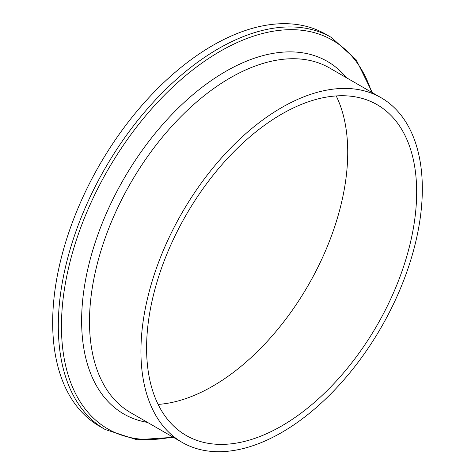 <?xml version="1.0" encoding="UTF-8"?>
<svg xmlns="http://www.w3.org/2000/svg" width="475" height="475" viewBox="0 0 475 475"><rect width="100%" height="100%" fill="white"/><g stroke="black" fill="none" stroke-linecap="round" stroke-linejoin="round"><path stroke-width="0.71" d="M140.933 351.298A198.977 114.879 -60 0 1 227.786 151.05A198.977 114.879 -60 0 1 381.116 97.743A198.977 114.879 -60 0 1 381.122 327.507A198.977 114.879 -60 0 1 182.139 442.385A198.977 114.879 -60 0 1 140.933 351.298M146.591 348.027A190.974 110.259 -60 0 1 229.953 155.842A190.974 110.259 -60 0 1 377.114 104.678A190.974 110.259 -60 0 1 377.114 325.191A190.974 110.259 -60 0 1 186.147 435.45A190.974 110.259 -60 0 1 146.591 348.027M173.351 437.309L136.865 439.755L105.177 429.513L99.542 426.259A226.308 130.661 -60 0 1 52.672 322.656A226.308 130.661 -60 0 1 151.454 94.905A226.308 130.661 -60 0 1 325.85 34.277L331.491 37.531L356.202 59.85L372.329 92.667M336.211 95.932A190.974 110.259 -60 0 1 308.18 285.392A190.974 110.259 -60 0 1 158.116 404.403M182.139 442.385L130.708 412.692A198.977 114.879 -60 0 1 89.496 321.599A198.977 114.879 -60 0 1 176.35 121.357A198.977 114.879 -60 0 1 329.686 68.05L381.116 97.743M147.553 422.418A203.561 117.527 -60 0 1 81.629 320.797A203.561 117.527 -60 0 1 184.9 101.739A203.561 117.527 -60 0 1 346.53 77.775M172.651 436.905A224.479 129.604 -60 0 1 61.453 326.23A224.479 129.604 -60 0 1 196.139 67.302A224.479 129.604 -60 0 1 371.628 92.263M105.177 429.513A226.308 130.661 -60 0 1 58.306 325.909A226.308 130.661 -60 0 1 157.094 98.159A226.308 130.661 -60 0 1 331.491 37.531"/></g></svg>
